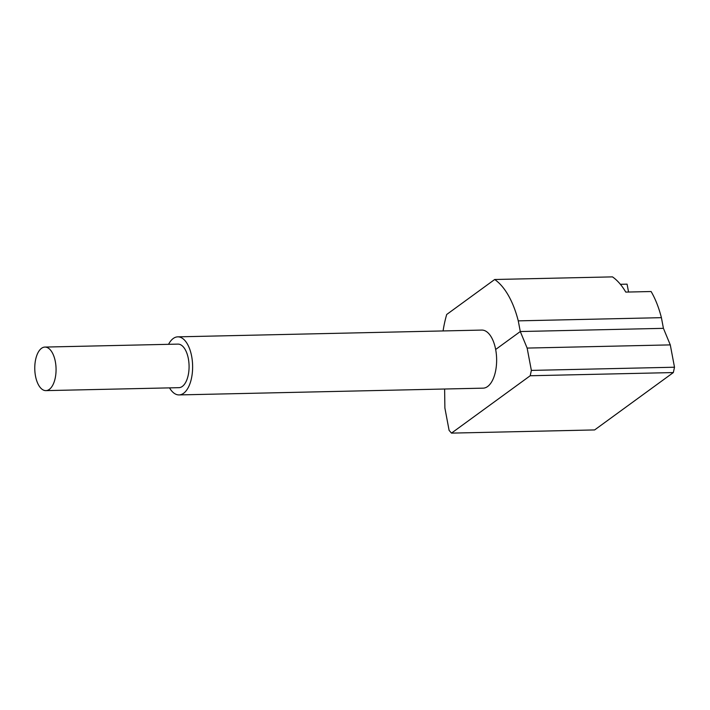 <?xml version="1.0" encoding="UTF-8"?>
<svg xmlns="http://www.w3.org/2000/svg" width="710" height="710" viewBox="0 0 710 710"><rect width="100%" height="100%" fill="white"/><g stroke="black" fill="none" stroke-linecap="round" stroke-linejoin="round"><path stroke-width="1.06" d="M35.5 376.078A21.779 10.641 -91.3 0 0 45.901 390.624A21.779 10.641 -91.3 0 0 55.336 361.621A21.779 10.641 -91.3 0 0 44.934 347.075A21.779 10.641 -91.3 0 0 35.5 376.078M44.934 347.075L177.935 344.11A21.779 10.641 88.7 0 1 188.345 358.656A21.779 10.641 88.7 0 1 178.911 387.669L45.901 390.624M168.554 344.323A29.039 14.191 88.7 0 1 177.775 336.851L481.788 330.079A29.039 14.191 88.7 0 1 495.66 349.48A29.039 14.191 88.7 0 1 483.084 388.157L179.071 394.92A29.039 14.191 88.7 0 1 169.521 387.873M177.775 336.851A29.039 14.191 88.7 0 1 191.647 356.251A29.039 14.191 88.7 0 1 179.071 394.92M651.106 291.526L625.767 292.094A81.171 39.654 -91.3 0 0 612.49 276.882L494.684 279.5A81.171 39.654 88.7 0 1 518.264 320.858L661.409 317.672A81.171 39.654 -91.3 0 0 651.106 291.526M620.389 284.302L627.072 284.151L628.563 292.032M518.264 320.858L520.288 331.534L527.139 348.077L531.364 370.407L530.201 375.75L451.489 433.118L594.634 429.932L673.337 372.564L674.5 367.221L670.284 344.891L663.424 328.339L661.409 317.672M530.201 375.75L673.337 372.564M531.364 370.407L674.5 367.221M527.139 348.077L670.284 344.891M495.66 349.48L520.288 331.534L663.424 328.339M443.075 330.949A81.171 39.654 88.7 0 1 446.705 314.477L494.684 279.5M451.489 433.118L449.102 430.366L444.886 408.037L444.62 389.009"/></g></svg>
